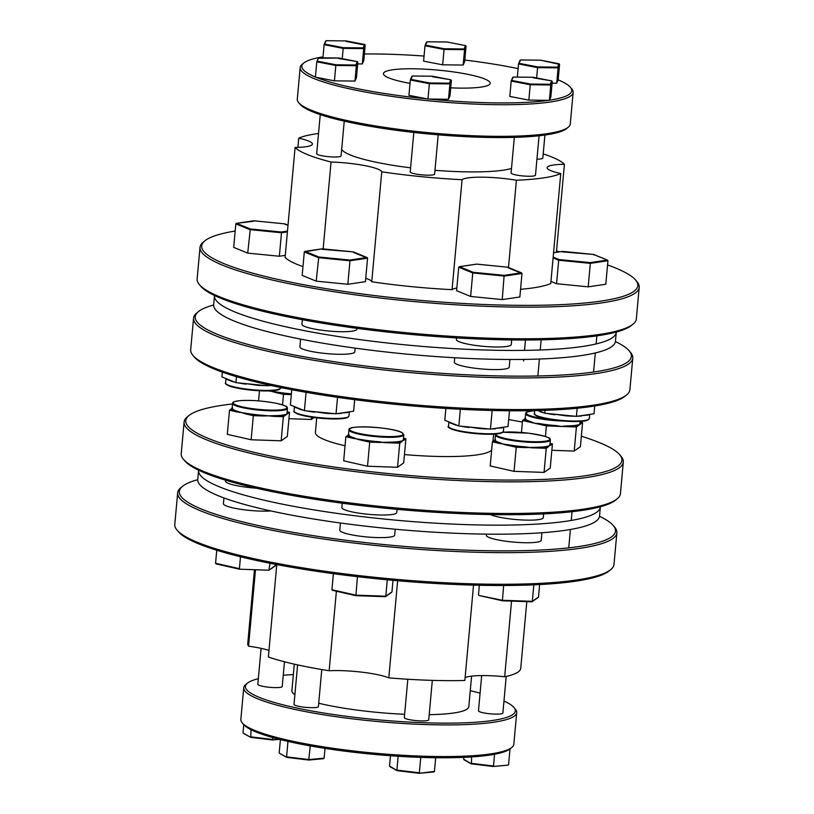 <?xml version="1.0" encoding="UTF-8"?>
<svg xmlns="http://www.w3.org/2000/svg" width="814" height="814" viewBox="0 0 814 814"><rect width="100%" height="100%" fill="white"/><g stroke="black" fill="none" stroke-linecap="round" stroke-linejoin="round"><path stroke-width="1.22" d="M197.731 479.7A218.976 34.371 5.2 0 0 182.601 486.273A218.976 34.371 5.2 0 0 316.239 536.131A218.976 34.371 5.2 0 0 578.774 546.56A218.976 34.371 5.2 0 0 613.207 525.457A218.976 34.371 5.2 0 0 599.501 516.269M613.207 525.457L614.58 527.065A220.513 34.605 -174.8 0 1 616.87 532.794A220.513 34.605 -174.8 0 1 612.677 538.695A220.513 34.605 -174.8 0 1 579.904 548.321A220.513 34.605 -174.8 0 1 332.041 540.201A220.513 34.605 -174.8 0 1 177.666 492.826A220.513 34.605 -174.8 0 1 180.952 487.596L182.601 486.273M610.704 569.647L609.065 570.98A218.976 34.371 -174.8 0 1 575.62 581.206A218.976 34.371 -174.8 0 1 346.286 575.345A218.976 34.371 -174.8 0 1 178.449 531.786L177.086 530.189A220.513 34.605 5.2 0 0 346.082 574.043A220.513 34.605 5.2 0 0 577.024 579.944A220.513 34.605 5.2 0 0 609.798 570.329A220.513 34.605 5.2 0 0 610.704 569.647A220.513 34.605 5.2 0 0 613.99 564.428L616.87 532.794M522.415 422.079A218.976 34.371 5.2 0 0 508.699 419.566M232.499 403.958A218.976 34.371 5.2 0 0 189.041 415.486A218.976 34.371 5.2 0 0 282.723 458.465A218.976 34.371 5.2 0 0 520.37 480.026A218.976 34.371 5.2 0 0 619.647 454.67A218.976 34.371 5.2 0 0 581.349 436.223M619.647 454.67L621.021 456.278A220.513 34.605 -174.8 0 1 623.31 462.006A220.513 34.605 -174.8 0 1 505.881 481.847A220.513 34.605 -174.8 0 1 281.736 460.093A220.513 34.605 -174.8 0 1 184.106 422.039A220.513 34.605 -174.8 0 1 187.403 416.819L189.041 415.486M617.144 498.86L615.506 500.193A218.976 34.371 -174.8 0 1 279.568 493.101A218.976 34.371 -174.8 0 1 184.9 460.999L183.526 459.401A220.513 34.605 5.2 0 0 278.856 491.717A220.513 34.605 5.2 0 0 617.144 498.86A220.513 34.605 5.2 0 0 620.431 493.64L623.31 462.006M184.106 422.039L181.227 453.663A220.513 34.605 5.2 0 0 183.526 459.401M213.624 304.996A218.976 34.371 5.2 0 0 198.494 311.559A218.976 34.371 5.2 0 0 292.175 354.538A218.976 34.371 5.2 0 0 529.833 376.109A218.976 34.371 5.2 0 0 629.1 350.753A218.976 34.371 5.2 0 0 615.404 341.554M629.1 350.753L630.474 352.35A220.513 34.605 -174.8 0 1 632.773 358.089A220.513 34.605 -174.8 0 1 515.333 377.93A220.513 34.605 -174.8 0 1 291.188 356.176A220.513 34.605 -174.8 0 1 193.569 318.111A220.513 34.605 -174.8 0 1 196.856 312.891L198.494 311.559M626.597 394.943L624.959 396.265A218.976 34.371 -174.8 0 1 289.021 389.184A218.976 34.371 -174.8 0 1 194.353 357.081L192.979 355.474A220.513 34.605 5.2 0 0 288.319 387.8A220.513 34.605 5.2 0 0 626.597 394.943A220.513 34.605 5.2 0 0 629.894 389.713L632.773 358.089M193.569 318.111L190.69 349.745A220.513 34.605 5.2 0 0 192.979 355.474M633.048 324.155L631.399 325.478A218.976 34.371 -174.8 0 1 597.964 335.704A218.976 34.371 -174.8 0 1 368.63 329.853A218.976 34.371 -174.8 0 1 200.793 286.294L199.42 284.686A220.513 34.605 5.2 0 0 368.427 328.551A220.513 34.605 5.2 0 0 599.369 334.452A220.513 34.605 5.2 0 0 633.048 324.155A220.513 34.605 5.2 0 0 636.334 318.925L639.214 287.301A220.513 34.605 -174.8 0 1 602.248 302.818A220.513 34.605 -174.8 0 1 354.385 294.709A220.513 34.605 -174.8 0 1 200.01 247.324A220.513 34.605 -174.8 0 1 203.297 242.104L204.935 240.771A218.976 34.371 5.2 0 0 338.573 290.629A218.976 34.371 5.2 0 0 601.119 301.068A218.976 34.371 5.2 0 0 635.551 279.965A218.976 34.371 5.2 0 0 607.559 264.937M559.818 251.791A218.976 34.371 5.2 0 0 556.522 251.068M635.551 279.965L636.914 281.573A220.513 34.605 -174.8 0 1 639.214 287.301M198.596 470.197A201.719 31.665 5.2 0 0 198.565 470.431L197.741 479.466A201.719 31.665 5.2 0 0 338.97 522.802A201.719 31.665 5.2 0 0 565.72 530.229A201.719 31.665 5.2 0 0 599.531 516.035L600.356 506.99A201.719 31.665 5.2 0 0 600.376 506.756M198.565 470.431A201.719 31.665 5.2 0 0 339.784 513.766A201.719 31.665 5.2 0 0 566.544 521.194A201.719 31.665 5.2 0 0 600.356 506.99M395.238 529.232L394.698 535.144A27.564 4.324 -174.8 0 1 371.53 537.311A27.564 4.324 -174.8 0 1 341.259 531.735A27.564 4.324 -174.8 0 1 339.794 530.148L340.445 523.005M541.91 532.753L541.229 540.272A27.564 4.324 -174.8 0 1 508.424 541.554A27.564 4.324 -174.8 0 1 486.324 535.276L486.426 534.137M397.639 580.748L388.797 677.879A37.729 5.922 5.2 0 0 362.098 672.201A37.729 5.922 5.2 0 0 329.151 670.756A137.057 21.51 -174.8 0 1 268.376 657.02L276.78 564.59M297.598 664.885L294.007 704.354A12.251 1.923 5.2 0 0 303.836 707.152A12.251 1.923 5.2 0 0 318.406 706.572L321.774 669.546M407.824 679.252L404.334 717.612A12.251 1.923 5.2 0 0 415.252 720.532A12.251 1.923 5.2 0 0 428.5 720.166A12.251 1.923 5.2 0 0 428.734 719.83L432.326 680.372M481.685 675.579L478.479 710.815A12.251 1.923 5.2 0 0 489.397 713.725A12.251 1.923 5.2 0 0 502.645 713.359A12.251 1.923 5.2 0 0 502.879 713.033L506.216 676.414M261.101 648.341L257.835 684.289A12.251 1.923 5.2 0 0 267.653 687.087A12.251 1.923 5.2 0 0 282.234 686.517L284.483 661.772M503.968 701.058A135.521 21.266 -174.8 0 1 513.909 707.427A135.521 21.266 -174.8 0 1 512.739 714.57A135.521 21.266 -174.8 0 1 355.525 717.449A135.521 21.266 -174.8 0 1 247.415 683.17A135.521 21.266 -174.8 0 1 247.965 682.753A135.521 21.266 -174.8 0 1 258.343 678.703M247.415 683.17L245.777 684.503A137.057 21.51 5.2 0 0 243.732 687.749A137.057 21.51 5.2 0 0 365.883 720.37A137.057 21.51 5.2 0 0 514.102 716.259A137.057 21.51 5.2 0 0 516.707 712.586A137.057 21.51 5.2 0 0 515.282 709.025L513.909 707.427M242.277 722.934L243.651 724.541A135.521 21.266 5.2 0 0 287.708 741.351A135.521 21.266 5.2 0 0 288.746 741.585A135.521 21.266 5.2 0 0 419.963 757.356A135.521 21.266 5.2 0 0 421.276 757.396A135.521 21.266 5.2 0 0 509.452 749.307A135.521 21.266 5.2 0 0 509.595 749.216A135.521 21.266 5.2 0 0 509.727 749.114A135.521 21.266 5.2 0 0 510.144 748.799L511.782 747.466A137.057 21.51 -174.8 0 1 511.223 747.893A137.057 21.51 -174.8 0 1 373.87 753.082A137.057 21.51 -174.8 0 1 242.277 722.934A137.057 21.51 -174.8 0 1 240.852 719.373L243.732 687.749M471.591 676.129L468.803 706.715A88.818 13.94 -174.8 0 1 467.114 709.096A88.818 13.94 -174.8 0 1 429.202 714.672M404.639 714.275A88.818 13.94 -174.8 0 1 318.712 703.235M294.892 694.688A88.818 13.94 -174.8 0 1 291.9 690.618L294.312 664.153M177.666 492.826L174.786 524.45A220.513 34.605 5.2 0 0 177.086 530.189M490.425 514.57A27.564 4.324 5.2 0 0 510.48 518.966A27.564 4.324 5.2 0 0 543.284 517.673L543.63 513.909M342.246 503.215L341.849 507.549A27.564 4.324 5.2 0 0 343.315 509.137A27.564 4.324 5.2 0 0 373.585 514.723A27.564 4.324 5.2 0 0 396.754 512.545L397.049 509.33M287.016 413.207L286.436 414.529L284.798 414.641A0.611 0.56 -105.7 0 0 285.307 415.333L283.353 416.707L273.85 416.381L262.81 415.293L262.83 415.995L253.337 415.659L245.787 413.95L237.586 411.335L237.037 411.955L229.497 410.236L232.112 408.211L232.56 403.368A27.564 4.324 5.2 0 0 250.152 409.045A27.564 4.324 5.2 0 0 280.647 410.561A27.564 4.324 5.2 0 0 287.454 408.363L287.016 413.166A0.611 0.6 175.4 0 0 287.576 413.726L285.307 415.333A28.175 4.426 5.2 0 1 280.616 416.086A28.175 4.426 5.2 0 1 273.85 416.381L273.596 415.669L262.83 415.995A28.175 4.426 5.2 0 1 245.787 413.95L246.143 413.288L237.037 411.955A28.175 4.426 5.2 0 1 231.451 408.852A0.611 0.6 -4.6 0 0 232.112 408.302L232.58 408.058L232.112 408.302A27.564 4.324 -174.8 0 0 237.586 411.335M353.958 437.81A27.564 4.324 -174.8 0 1 349.949 436.243A27.564 4.324 -174.8 0 1 348.484 434.778L348.962 434.523L348.484 434.778A0.611 0.6 -4.6 0 1 347.822 435.327L348.484 434.676L348.931 429.833A27.564 4.324 5.2 0 0 350.386 431.43A27.564 4.324 5.2 0 0 380.657 437.006A27.564 4.324 5.2 0 0 403.825 434.829L403.388 439.672A0.611 0.6 175.4 0 0 403.948 440.191L401.17 441.107A0.611 0.56 -105.7 0 0 401.678 441.799L399.725 443.182L384.717 442.653L379.182 441.758L379.202 442.46L369.709 442.124L357.784 439.418L353.958 437.81L353.408 438.42L345.869 436.711L347.822 435.327A28.175 4.426 5.2 0 0 353.408 438.42L362.515 439.753L362.159 440.415A28.175 4.426 5.2 0 0 379.202 442.46L389.967 442.134L390.221 442.847A28.175 4.426 5.2 0 0 401.678 441.799L403.388 439.631M500.488 442.938A27.564 4.324 -174.8 0 1 495.014 439.906L495.482 439.652L495.014 439.906A0.611 0.6 -4.6 0 1 494.352 440.455L495.014 439.804L495.451 434.961A27.564 4.324 5.2 0 0 517.551 441.249A27.564 4.324 5.2 0 0 550.356 439.957L549.918 444.759A0.611 0.6 175.4 0 0 550.478 445.319L547.7 446.235A0.611 0.56 -105.7 0 0 548.209 446.927L546.255 448.311L531.247 447.781L525.712 446.886L525.732 447.588L516.239 447.252L504.314 444.546L500.488 442.938L499.938 443.549L492.399 441.839L494.352 440.455A28.175 4.426 5.2 0 0 499.938 443.549L509.045 444.882L508.689 445.543A28.175 4.426 5.2 0 0 525.732 447.588L536.497 447.262L536.752 447.975A28.175 4.426 5.2 0 0 548.209 446.927L549.918 444.8M214.499 295.482A201.719 31.665 5.2 0 0 214.469 295.716A201.719 31.665 5.2 0 0 355.687 339.062A201.719 31.665 5.2 0 0 582.437 346.489A201.719 31.665 5.2 0 0 616.259 332.285A201.719 31.665 5.2 0 0 616.269 332.051M214.469 295.716L213.644 304.762A201.719 31.665 5.2 0 0 354.863 348.097A201.719 31.665 5.2 0 0 581.613 355.525A201.719 31.665 5.2 0 0 615.435 341.32L616.259 332.285M356.949 328.347L356.868 329.232A27.564 4.324 -174.8 0 1 356.807 329.446A27.564 4.324 -174.8 0 1 328.327 330.983A27.564 4.324 -174.8 0 1 301.963 324.237L302.381 319.709M511.701 339.937L511.284 344.536A27.564 4.324 -174.8 0 1 496.611 347.018A27.564 4.324 -174.8 0 1 468.589 344.291A27.564 4.324 -174.8 0 1 456.389 339.54L456.532 337.912M323.148 248.911L331.054 162.027A137.057 21.51 -174.8 0 1 295.085 147.446A37.729 5.922 5.2 0 0 312.403 144.058A37.729 5.922 5.2 0 0 298.738 138.177A137.057 21.51 -174.8 0 1 316.239 133.791A137.057 21.51 -174.8 0 1 318.518 133.476M456.837 288.024A37.729 5.922 5.2 0 0 452.065 289.662L462.067 179.711A137.057 21.51 -174.8 0 1 381.746 171.815A37.729 5.922 5.2 0 0 365.079 165.669A37.729 5.922 5.2 0 0 331.054 162.027M320.238 114.601L316.687 153.673A12.251 1.923 5.2 0 0 322.11 155.789A12.251 1.923 5.2 0 0 334.554 157A12.251 1.923 5.2 0 0 341.086 155.891L344.241 121.154M413.807 132.448L410.225 171.856A12.251 1.923 5.2 0 0 418.793 174.491A12.251 1.923 5.2 0 0 432.57 174.939A12.251 1.923 5.2 0 0 434.625 174.084L438.197 134.839M514.326 137.373L511.09 172.934A12.251 1.923 5.2 0 0 519.668 175.57A12.251 1.923 5.2 0 0 533.435 176.017A12.251 1.923 5.2 0 0 535.49 175.152L539.072 135.775M536.945 159.147A12.251 1.923 5.2 0 0 540.771 158.913A12.251 1.923 5.2 0 0 542.826 158.048L544.912 135.053M568.223 127.249L566.585 128.581A135.521 21.266 -174.8 0 1 545.889 134.91A135.521 21.266 -174.8 0 1 403.958 131.288A135.521 21.266 -174.8 0 1 300.091 104.324L298.718 102.727A137.057 21.51 5.2 0 0 403.764 129.986A137.057 21.51 5.2 0 0 547.293 133.649A137.057 21.51 5.2 0 0 568.223 127.249A137.057 21.51 5.2 0 0 570.268 124.003L573.148 92.379A137.057 21.51 -174.8 0 1 550.172 102.025A137.057 21.51 -174.8 0 1 396.123 96.978A137.057 21.51 -174.8 0 1 300.173 67.531A137.057 21.51 -174.8 0 1 302.218 64.286L303.856 62.953A135.521 21.266 5.2 0 0 315.415 77.015M316.066 77.279L334.432 80.851L335.836 65.486L316.799 61.793L315.394 77.147L316.066 77.279A135.521 21.266 5.2 0 0 427.309 98.911L428.693 99.043A135.521 21.266 5.2 0 0 548.656 100.326L549.43 100.214A135.521 21.266 5.2 0 0 570.349 87.21L571.723 88.818A137.057 21.51 -174.8 0 1 573.148 92.379M424.063 56.054A135.521 21.266 5.2 0 0 364.377 53.999M518.111 68.62A135.521 21.266 5.2 0 0 464.794 60.043M570.349 87.21A135.521 21.266 5.2 0 0 558.15 79.864L559.594 64.377L540.567 60.185L520.665 59.971L518.538 63.94L517.338 77.116M410.022 83.374A53.592 8.415 -174.8 0 1 383.425 73.586A53.592 8.415 -174.8 0 1 392.409 69.821A53.592 8.415 -174.8 0 1 452.655 71.795A53.592 8.415 -174.8 0 1 490.17 83.303A53.592 8.415 -174.8 0 1 481.186 87.078A53.592 8.415 -174.8 0 1 450.722 87.841M511.497 168.467A88.818 13.94 -174.8 0 1 503.317 170.167A88.818 13.94 -174.8 0 1 434.961 170.299M297.904 147.375L298.738 138.177M509.93 359.483L509.228 367.124A27.564 4.324 -174.8 0 1 494.556 369.607A27.564 4.324 -174.8 0 1 466.534 366.89A27.564 4.324 -174.8 0 1 454.334 362.128L454.731 357.753M355.148 348.138L354.812 351.831A27.564 4.324 -174.8 0 1 354.751 352.045A27.564 4.324 -174.8 0 1 326.272 353.571A27.564 4.324 -174.8 0 1 299.908 346.825L300.61 339.112M265.903 385.612A27.564 4.324 -174.8 0 1 265.629 385.612A27.564 4.324 -174.8 0 1 257.407 385.287L245.991 383.638M234.697 382.132A27.564 4.324 -174.8 0 1 231.919 381.41L226.882 379.344A0.611 0.58 125.4 0 0 226.689 378.856M257.407 385.287L257.529 384.778L235.928 382.641L221.907 376.902L222.344 372.11M348.88 411.904A27.564 4.324 -174.8 0 1 347.456 412.545L341.371 413.013M334.381 413.644A27.564 4.324 -174.8 0 1 325.885 413.319L314.458 411.67M303.174 410.164A27.564 4.324 -174.8 0 1 300.397 409.442L295.35 407.376A0.611 0.58 125.4 0 0 295.167 406.888M503.306 427.208A27.564 4.324 -174.8 0 1 501.872 427.838L495.797 428.317M488.807 428.947A27.564 4.324 -174.8 0 1 480.311 428.622L468.884 426.974M316.727 417.857L315.394 432.468A88.818 13.94 5.2 0 0 345.044 445.757M287.139 411.803L289.53 412.342L287.332 436.436L281.156 440.812L251.139 439.764L227.299 434.34L229.497 410.236M403.51 438.268L405.901 438.807L403.703 462.901L397.527 467.277L367.511 466.229L343.671 460.805L345.869 436.711M550.04 443.396L552.431 443.935L550.233 468.03L544.057 472.405L514.041 471.357L490.201 465.934L492.399 441.839M404.466 454.568A88.818 13.94 5.2 0 0 491.656 450.01M314.062 417.521L311.314 419.475L288.95 418.691M457.59 425.468A27.564 4.324 -174.8 0 1 454.812 424.745L449.776 422.68A0.611 0.58 125.4 0 0 449.593 422.191M480.311 428.622L480.423 428.113M509.503 410.775L508.068 426.505L490.466 429.11L458.831 425.976L444.8 420.238L445.879 408.445M458.831 425.976L460.348 409.269M490.466 429.11L492.155 410.49M325.885 413.319L325.997 412.81L304.405 410.673L290.384 404.934L291.768 389.713M354.69 399.684L353.642 411.202L336.04 413.807L326.027 412.82M304.405 410.673L306.074 392.328M336.04 413.807L337.535 397.334M270.482 385.337L267.562 385.775L257.55 384.788M235.928 382.641L236.467 376.689M267.562 385.775L267.664 384.717M235.175 231.044A218.976 34.371 5.2 0 0 204.935 240.771M543.203 153.917A137.057 21.51 -174.8 0 1 564.417 164.286A37.729 5.922 5.2 0 0 547.1 167.664A37.729 5.922 5.2 0 0 560.765 173.555L550.763 283.496A137.057 21.51 -174.8 0 1 520.553 289.316M452.065 289.662A137.057 21.51 -174.8 0 1 371.744 281.766A37.729 5.922 5.2 0 0 365.74 278.276M302.971 266.626A137.057 21.51 -174.8 0 1 285.083 257.387L295.085 147.446M247.721 253.113L250.305 228.958L281.227 232.021L281.491 232.753L249.857 229.619L235.826 223.881L233.689 247.375L247.721 253.113L279.355 256.247L285.266 255.372M347.822 284.279L349.969 260.785L318.335 257.651L304.304 251.913L302.167 275.407L316.198 281.145L347.822 284.279L365.435 281.675L367.572 258.18L349.969 260.785L349.705 260.063L366.921 257.509L367.572 258.18L353.541 252.442M507.631 267.196L476.699 264.133L459.483 266.677L458.73 267.216L456.593 290.71L470.614 296.449L502.248 299.583L519.861 296.978L521.998 273.484L507.967 267.735M556.41 252.299L564.417 164.286M560.765 173.555A137.057 21.51 -174.8 0 1 516.412 180.24A37.729 5.922 5.2 0 0 462.067 179.711M508.475 267.501L516.412 180.24M371.744 281.766L381.746 171.815M200.01 247.324L197.13 278.958A220.513 34.605 5.2 0 0 199.42 284.686M410.592 167.826A88.818 13.94 -174.8 0 1 341.677 149.349M300.173 67.531L297.293 99.166A137.057 21.51 5.2 0 0 298.718 102.727M334.432 80.851L354.965 81.074L356.461 77.595L357.855 62.23L356.369 65.71L335.836 65.486L335.938 64.784L355.83 64.998L356.369 65.71L354.965 81.074M427.971 99.033L429.375 83.679L410.337 79.975L408.933 95.34L427.309 98.911M428.693 99.043L448.504 99.257L450 95.777L451.394 80.413L449.908 83.893L449.369 83.181L450.824 79.803L432.356 76.709M549.43 100.214L550.864 96.856L552.268 81.492L551.689 80.881L533.231 77.289L513.339 77.076L511.202 81.054L509.808 96.418L528.846 100.112L548.656 100.326M552.116 83.181L556.705 83.231L558.15 79.864M463.166 65.039L464.662 61.559L466.056 46.195L465.486 45.584L447.028 42.002L427.126 41.789L425 45.757L423.595 61.121L442.633 64.825L463.166 65.039L464.57 49.674L444.037 49.461L425 45.757L425.681 45.167L444.139 48.748L442.633 64.825M357.702 63.919L362.301 63.96L363.787 60.48L365.191 45.116L363.695 48.606L343.162 48.382L324.125 44.678L324.817 44.088L343.264 47.67L342.226 58.679M323.016 56.858A135.521 21.266 5.2 0 0 303.856 62.953M322.924 57.855L324.125 44.678L326.261 40.71L346.164 40.924L326.16 40.7M362.301 63.96L363.695 48.606L363.166 47.884L364.611 44.516L365.191 45.116L346.154 41.422M536.64 77.941L537.576 67.643L518.538 63.94L519.22 63.35L537.678 66.931L537.576 67.643L558.109 67.867L557.57 67.145L559.025 63.777L559.594 64.377L558.109 67.867L556.705 83.231M549.379 100.336L550.773 84.971L550.244 84.259L551.689 80.881L552.268 81.492L550.773 84.971L530.24 84.748L530.341 84.046L550.244 84.259M528.846 100.112L530.24 84.748L511.202 81.054L511.894 80.454L530.341 84.046M448.504 99.257L449.908 83.893L429.375 83.679L429.477 82.967L449.369 83.181M426.485 42.277L427.126 41.789L426.485 42.277M464.031 48.962L464.57 49.674L466.056 46.195L465.486 45.584L464.031 48.962L444.139 48.748M551.8 80.891L533.231 77.788M513.339 77.076L512.698 77.564L513.339 77.076M450.936 79.813L432.376 76.211L412.464 76.007L411.019 79.375L429.477 82.967M410.337 79.975L411.019 79.375L410.337 79.975M355.83 64.998L357.285 61.62L338.817 58.527M338.828 58.028L318.284 58.303L316.799 61.793L317.48 61.192L335.938 64.784M288.014 225.203L285.063 224.399M253.439 221.266L236.589 223.341L250.305 228.958M235.826 223.881L236.589 223.341L235.826 223.881M287.403 231.878L281.491 232.753L279.355 256.247M353.205 251.892L321.906 249.308M322.273 248.83L304.304 251.913L305.067 251.384L318.783 256.99L349.705 260.063M316.198 281.145L318.783 256.99M470.614 296.449L472.761 272.955L458.73 267.216L459.483 266.677L473.199 272.293L472.761 272.955L504.385 276.088L521.998 273.484L521.347 272.812L504.131 275.356L502.248 299.583M552.431 443.935L550.478 445.319A28.175 4.426 5.2 0 0 549.949 444.475M546.255 448.311L544.057 472.405M516.239 447.252L514.041 471.357M405.901 438.807L403.948 440.191A28.175 4.426 5.2 0 0 403.418 439.346M369.709 442.124L367.511 466.229M399.725 443.182L397.527 467.277M289.53 412.342L287.576 413.726A28.175 4.426 5.2 0 0 287.047 412.871M253.337 415.659L251.139 439.764M283.353 416.707L281.156 440.812M291.392 393.834A27.564 4.324 -174.8 0 1 284.371 393.131A27.564 4.324 -174.8 0 1 276.302 391.951L275.946 392.602L269.902 390.873M276.302 391.951L268.488 390.913M291.32 394.597L283.496 394.322L275.946 392.602A28.175 4.426 5.2 0 0 284.198 393.823A28.175 4.426 5.2 0 0 291.331 394.536M259.483 390.761L258.567 400.885M283.496 394.322L282.529 404.914M311.528 417.165L311.314 419.475M225.57 480.179L225.478 481.084A27.564 4.324 5.2 0 0 256.237 488.186M511.548 601.108L504.67 676.749A37.729 5.922 5.2 0 0 465.109 677.655M526.8 601.648L520.736 668.314A137.057 21.51 -174.8 0 1 504.67 676.749M473.534 585.124L464.855 680.473A137.057 21.51 -174.8 0 1 388.797 677.879M336.386 591.239L329.151 670.756M255.494 569.759L248.545 646.174A137.057 21.51 -174.8 0 1 247.761 643.467L254.467 569.719M270.818 510.927A27.564 4.324 -174.8 0 1 240.537 509.279A27.564 4.324 -174.8 0 1 223.423 503.673L223.952 497.944M268.976 650.417A37.729 5.922 5.2 0 0 248.545 646.174M283.262 675.213A135.521 21.266 -174.8 0 1 293.355 674.613M470.258 690.71A135.521 21.266 -174.8 0 1 480.087 693.121M516.707 712.586L513.827 744.22A137.057 21.51 -174.8 0 1 511.782 747.466M251.038 729.7L250.793 737.352L272.558 739.967L272.843 739.488L250.386 736.792L250.793 737.352L243.661 733.394M243.752 724.664L243.02 732.712M273.016 737.637L272.558 739.967L278.103 739.01M509.981 749.256L508.587 764.621L507.834 765.14L493.213 766.483L471.448 763.868L463.675 759.228L463.838 757.366M471.611 756.949L471.448 763.868L471.041 763.308L493.488 766.005L494.556 754.273M419.963 757.356L421.276 757.396M435.683 757.742L434.442 771.428L419.068 773.29L397.303 770.675L389.53 766.025L390.466 755.728M420.746 757.447L419.342 772.812L396.896 770.115L398.148 756.257M287.708 741.351L288.746 741.585M310.266 745.909L308.74 760.032L309.025 759.554L286.976 757.417L279.843 753.459M287.963 741.493L286.569 756.857L309.025 759.554L324.114 758.17L325.01 748.361M280.403 739.6L279.202 752.767M464.306 759.91L463.675 759.228L464.306 759.91M390.16 766.717L389.53 766.025L390.16 766.717M323.372 758.689L308.852 760.022M274.878 565.944L275.692 564.387M275.6 565.364L268.844 570.217L239.489 569.19L268.844 570.217L270.014 563.278M268.925 570.227L239.469 569.19L216.046 563.868M240.496 556.766L239.408 568.681L215.568 563.257L239.438 569.179M216.758 550.244L215.568 563.257L216.178 563.888M391.249 592.409L385.795 596.204L355.779 595.146L331.939 589.723L355.81 595.644L332.417 590.333M333.404 573.677L331.939 589.723L332.55 590.354M387.291 579.812L385.795 596.204L385.215 596.682L355.86 595.655L357.458 576.688M391.972 591.829L393.02 580.341M537.779 597.537L532.325 601.332L502.309 600.274L479.08 595.482L478.469 594.851L479.344 585.266M503.652 585.5L502.391 600.783L531.735 601.811L532.325 601.332L531.735 601.811L532.325 601.332L533.821 584.849M538.502 596.957L539.631 584.564M580.199 422.059L582.58 422.598L579.497 424.786L577.859 424.898A27.564 4.324 -174.8 0 1 573.27 425.641A27.564 4.324 -174.8 0 1 566.656 425.926L561.395 426.444L555.87 425.549A27.564 4.324 -174.8 0 1 539.204 423.545L534.472 423.209L530.636 421.591A27.564 4.324 -174.8 0 1 525.172 418.569L525.641 418.315L525.172 418.569A0.611 0.6 -4.6 0 1 524.511 419.118L525.172 418.467L525.61 413.624A27.564 4.324 5.2 0 0 563.797 421.072M580.26 421.398L579.497 424.786L576.404 426.974L574.216 451.068L551.851 450.284M576.404 426.974L546.387 425.915L545.431 436.508M546.387 425.915L522.557 420.492L521.459 432.478M522.557 420.492L524.511 419.118A28.175 4.426 5.2 0 0 530.097 422.212L530.636 421.591M582.58 422.598L580.392 446.693L574.216 451.068M555.87 425.549L555.891 426.251A28.175 4.426 5.2 0 1 538.848 424.206L539.204 423.545M577.859 424.898A0.611 0.56 -105.7 0 0 578.357 425.59A28.175 4.426 5.2 0 1 566.91 426.638L566.656 425.926M580.077 423.463L580.077 423.422A0.611 0.6 175.4 0 0 580.626 423.982A28.175 4.426 5.2 0 0 580.107 423.127M589.255 414.468A27.564 4.324 -174.8 0 1 587.82 415.109L581.745 415.588M553.164 257.112L559.147 259.564L558.699 260.226L590.333 263.36L590.079 262.627L607.295 260.073L607.946 260.745L590.333 263.36L588.196 286.854L605.799 284.239L607.946 260.745L607.295 260.073L593.579 254.456L562.281 251.872M550.946 281.42L556.562 283.72L588.196 286.854M553.082 257.926L558.699 260.226L556.562 283.72M594.719 406.003L594.016 413.766L576.414 416.371L544.78 413.237L545.044 410.317M576.414 416.371L577.146 408.252M544.78 413.237L538.166 410.531M574.755 416.208A27.564 4.324 -174.8 0 1 574.481 416.208A27.564 4.324 -174.8 0 1 566.259 415.883L554.833 414.234M543.538 412.739A27.564 4.324 -174.8 0 1 540.761 412.006L537.769 410.368M593.915 255.006L593.579 254.456M284.798 414.641A27.564 4.324 -174.8 0 1 280.209 415.384A27.564 4.324 -174.8 0 1 273.596 415.669M239.876 400.671A26.954 4.233 -174.8 0 1 277.757 403.642A26.954 4.233 -174.8 0 1 280.25 409.859A26.954 4.233 -174.8 0 1 242.369 406.888A26.954 4.233 -174.8 0 1 239.876 400.671M351.017 430.84A26.954 4.233 -174.8 0 1 367.796 426.943A26.954 4.233 -174.8 0 1 401.851 432.621A26.954 4.233 -174.8 0 1 385.063 436.518A26.954 4.233 -174.8 0 1 351.017 430.84M525.712 446.886A27.564 4.324 -174.8 0 1 517.114 446.072A27.564 4.324 -174.8 0 1 509.045 444.882M502.859 432.265A26.954 4.233 -174.8 0 1 528.194 433.16A26.954 4.233 -174.8 0 1 549.287 440.028A26.954 4.233 -174.8 0 1 517.735 440.567A26.954 4.233 -174.8 0 1 496.316 433.974M280.494 387.952C279.67 389.173 281.42 390.567 264.916 390.934C250.447 390.547 238.706 388.939 229.68 386.121C226.017 384.473 224.654 383.414 225.59 382.956A27.564 4.324 5.2 0 0 265.191 390.425A27.564 4.324 5.2 0 0 280.494 387.952L280.535 387.484M246.052 384.157A27.564 4.324 -174.8 0 1 237.983 382.845M226.882 379.344A27.564 4.324 -174.8 0 1 226.16 378.642M264.865 390.923A26.954 4.233 -174.8 0 1 226.221 384.005M348.972 415.985L347.995 417.287C345.044 419.027 336.121 419.373 321.225 418.325C311.182 417.368 303.469 415.974 298.097 414.133C294.505 412.515 293.162 411.467 294.068 410.989A27.564 4.324 5.2 0 0 320.431 417.735A27.564 4.324 5.2 0 0 348.911 416.198A27.564 4.324 5.2 0 0 348.972 415.985L349.348 411.833M341.127 413.481A27.564 4.324 -174.8 0 1 337.22 413.634M314.53 412.189A27.564 4.324 -174.8 0 1 306.451 410.877M295.35 407.376A27.564 4.324 -174.8 0 1 294.637 406.674M348.158 416.9A26.954 4.233 -174.8 0 1 321.082 418.304A26.954 4.233 -174.8 0 1 294.699 412.037M503.388 431.288C504.181 431.919 502.686 432.702 498.921 433.648C488.573 434.869 475.895 434.188 460.917 431.603C450.763 428.968 446.621 427.208 448.494 426.292A27.564 4.324 5.2 0 0 460.693 431.044A27.564 4.324 5.2 0 0 488.715 433.77A27.564 4.324 5.2 0 0 503.388 431.288L503.774 427.136M495.553 428.785A27.564 4.324 -174.8 0 1 491.646 428.937M468.945 427.492A27.564 4.324 -174.8 0 1 461.131 426.231A27.564 4.324 -174.8 0 1 460.877 426.18M502.584 432.203A26.954 4.233 -174.8 0 1 460.978 431.603M460.856 431.573A26.954 4.233 -174.8 0 1 449.125 427.33M449.776 422.68A27.564 4.324 -174.8 0 1 449.063 421.978M279.69 388.868A26.954 4.233 -174.8 0 1 264.957 390.923M271.296 385.521A27.564 4.324 -174.8 0 1 268.742 385.602M343.264 47.67L363.166 47.884M537.678 66.931L557.57 67.145M284.727 223.86L253.805 220.798M281.227 232.021L287.474 231.095M473.199 272.293L504.131 275.356M547.7 446.235A27.564 4.324 -174.8 0 1 536.497 447.262M401.17 441.107A27.564 4.324 -174.8 0 1 389.967 442.134M379.182 441.758A27.564 4.324 -174.8 0 1 362.515 439.753M262.81 415.293A27.564 4.324 -174.8 0 1 246.143 413.288M280.515 387.739A27.564 4.324 5.2 0 0 284.361 388.258M272.67 739.957L279.395 739.336M493.325 766.473L507.834 765.14M419.179 773.28L433.689 771.947M479.08 595.482L502.34 600.773L478.947 595.461M550.61 419.525A26.954 4.233 -174.8 0 1 528.174 414.875A26.954 4.233 -174.8 0 1 532.936 410.928A26.954 4.233 -174.8 0 1 534.686 410.795M588.532 419.464A26.954 4.233 -174.8 0 1 573.809 421.52M574.033 421.031A27.564 4.324 5.2 0 0 589.336 418.559L587.23 420.36C585.174 420.512 589.407 421.123 573.758 421.53C559.299 421.143 547.557 419.546 538.522 416.727C534.869 415.079 533.506 414.021 534.442 413.553A27.564 4.324 5.2 0 0 574.033 421.031M581.501 416.046A27.564 4.324 -174.8 0 1 577.594 416.198M559.147 259.564L590.079 262.627M562.647 251.394L553.561 252.747M573.717 421.52A26.954 4.233 -174.8 0 1 535.063 414.601M554.894 414.753A27.564 4.324 -174.8 0 1 546.825 413.441M287.454 408.363C286.854 407.458 289.601 406.501 275.814 403.215C262.759 400.814 250.743 399.959 239.764 400.671C229.996 402.269 233.811 402.503 232.56 403.368M403.825 434.829L402.085 432.692C394.21 427.35 347.059 424.399 348.931 429.833M550.356 439.957C549.012 439.255 555.921 437.586 528.215 433.15L502.889 432.244M495.96 434.004L495.451 434.961M225.59 382.956L225.987 378.571M294.068 410.989L294.464 406.603M492.948 441.442L493.61 434.167M448.494 426.292L448.89 421.906M325.661 41.026L324.176 44.495M364.733 44.526L346.164 40.914M426.536 42.094L425.04 45.574M465.598 45.604L447.039 41.992L427.024 41.779M559.137 63.787L540.577 60.175L520.563 59.961M520.075 60.287L518.579 63.757M533.241 77.279L513.237 77.065M512.739 77.391L511.253 80.871M432.376 76.211L412.362 75.997M411.874 76.312L410.378 79.792M357.397 61.63L338.838 58.018L318.823 57.804M318.335 58.13L316.839 61.61M284.859 223.87L288.014 225.163M253.754 220.777L284.788 223.86M236.386 223.351L253.714 220.787M353.337 251.902L367.155 257.56M322.232 248.819L353.266 251.892M304.863 251.384L322.191 248.819M507.753 267.206L521.571 272.863M476.648 264.112L507.692 267.196M459.289 266.687L476.607 264.112M250.722 737.352L272.598 739.977M272.619 739.977L279.446 739.356M243.366 733.302L250.6 737.311M464.021 759.818L471.255 763.827M493.264 766.493L508.007 765.15M471.377 763.868L493.243 766.493M397.232 770.675L419.098 773.3L433.862 771.947M389.875 766.625L397.11 770.634M308.801 760.042L323.534 758.689M286.904 757.417L308.781 760.042M279.548 753.357L286.782 757.376M275.336 565.801L269.2 570.146M391.707 592.277L385.571 596.611M385.297 596.693L355.84 595.665M538.237 597.405L532.102 601.739M531.827 601.821L502.37 600.793M534.696 410.785L532.824 410.928C523.056 412.525 526.872 412.759 525.61 413.624M572.039 511.711L571.245 520.441M570.421 529.476L568.752 547.863M589.336 418.559L589.712 414.407M593.579 372.018L595.309 352.961M596.133 343.915L596.866 335.867M537.861 375.976L539.407 359.025M540.221 349.989L541.147 339.825M534.442 413.553L534.706 410.612M553.561 252.716L562.555 251.384L593.64 254.456M593.701 254.477L607.519 260.134M523.555 360.999L523.697 359.412M524.521 350.376L525.457 340.008"/></g></svg>
